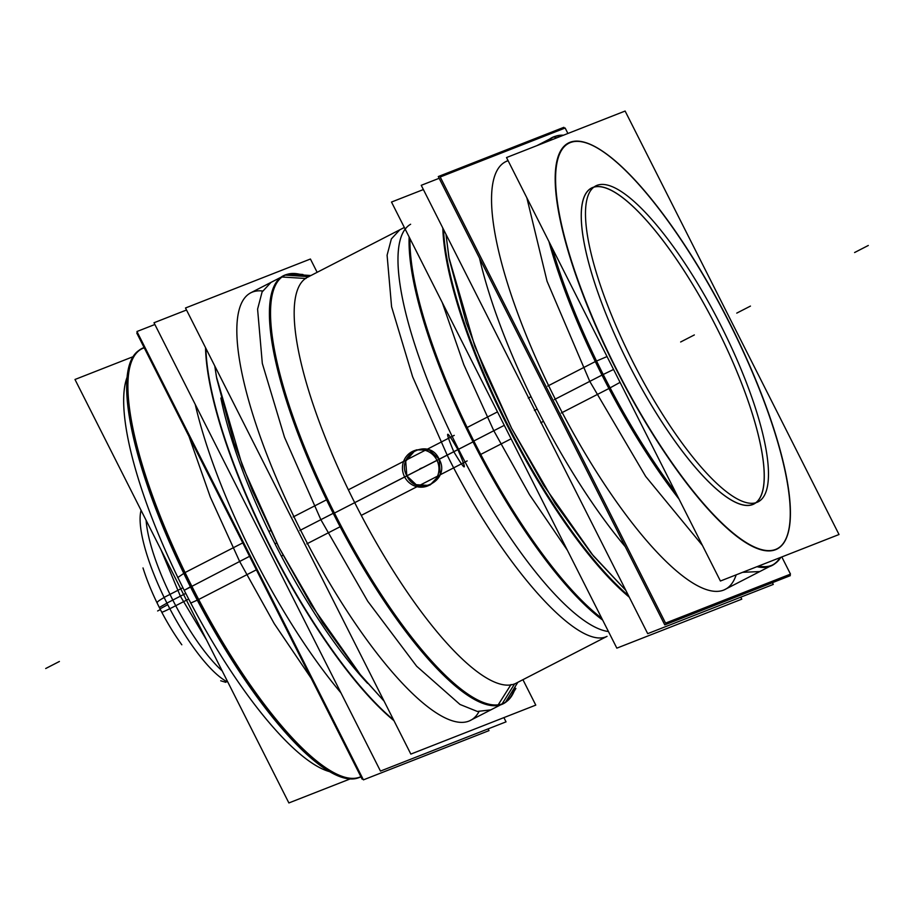 <?xml version="1.0" encoding="UTF-8"?>
<svg xmlns="http://www.w3.org/2000/svg" width="914" height="914" viewBox="0 0 914 914"><rect width="100%" height="100%" fill="white"/><g stroke="black" fill="none" stroke-linecap="round" stroke-linejoin="round"><path stroke-width="1.37" d="M839.018 534.519L625.119 111.051L506.516 157.551L720.415 581.018L839.018 534.519M788.096 533.102A228.169 60.952 62.8 0 0 729.783 323.682A228.169 60.952 -117.2 0 1 775.609 549.622A228.169 60.952 -117.2 0 1 615.75 368.388A228.169 60.952 -117.2 0 1 569.925 142.447A228.169 60.952 -117.2 0 1 729.783 323.682A228.169 60.952 62.8 0 0 587.702 143.418M591.541 188.09A177.602 47.448 62.8 0 0 628.386 363.441A177.602 47.448 62.8 0 0 752.816 504.505A177.602 47.448 62.8 0 0 717.147 328.629A177.602 47.448 62.8 0 0 592.718 187.564A177.602 47.448 62.8 0 0 628.386 363.441A177.602 47.448 62.8 0 0 753.993 503.98M607.045 356.563L596.556 361.03M609.672 355.443A227.929 60.884 62.8 0 0 788.142 532.953A227.929 60.884 62.8 0 0 723.374 310.874M595.3 361.556A240.588 64.277 62.8 0 0 679.068 499.158M756.929 566.703A240.588 64.277 62.8 0 0 775.403 563.298M772.718 564.898A240.348 64.209 62.8 0 0 779.985 557.666A240.348 64.209 -117.2 0 1 757.5 566.474A240.348 64.209 62.8 0 0 772.25 565.149M678.337 497.719A240.348 64.209 -117.2 0 1 602.269 374.957A240.348 64.209 62.8 0 0 678.337 497.719A240.348 64.209 -117.2 0 1 602.269 374.957A240.348 64.209 -117.2 0 1 549.668 242.987A240.348 64.209 62.8 0 0 602.269 374.957A240.348 64.209 -117.2 0 1 549.668 242.987A240.348 64.209 62.8 0 0 602.269 374.957A240.348 64.209 62.8 0 0 678.337 497.719A240.348 64.209 -117.2 0 1 549.668 242.987A240.348 64.209 -117.2 0 0 602.269 374.957A240.348 64.209 -117.2 0 0 678.337 497.719M603.217 374.489L613.557 369.462L603.217 374.489M587.531 143.349A228.169 60.952 62.8 0 0 615.75 368.388A228.169 60.952 62.8 0 0 788.051 533.262M675.812 492.703A240.348 64.209 62.8 0 1 596.522 360.961L595.585 361.441M595.311 361.578L547.669 386.085M758.631 566.04A240.348 64.209 62.8 0 0 773.187 564.658A240.348 64.209 62.8 0 0 780.83 557.334M724.334 589.781L769.474 566.577L759.751 571.57L742.625 572.313M702.443 545.441L645.65 476.4L589.77 381.378L602.943 374.603L589.77 381.378L547.04 281.204L526.852 197.812M563.492 135.215A240.348 64.209 62.8 0 0 553.347 137.18A240.348 64.209 62.8 0 0 548.149 141.224M552.102 247.808A240.348 64.209 62.8 0 0 610.118 387.89L609.181 388.37M548.96 241.582A240.588 64.277 62.8 0 0 608.918 388.519L561.265 413.014M552.41 137.66A240.348 64.209 62.8 0 0 547.372 141.533A240.348 64.209 -117.2 0 1 562.293 135.683A240.348 64.209 62.8 0 0 554.09 136.906M538.095 145.166L549.622 139.088L536.906 145.634M736.273 336.409A227.929 60.884 62.8 0 0 587.828 143.464A227.929 60.884 62.8 0 0 622.583 380.989M620.069 382.36L610.106 387.856M555.735 136.175A240.588 64.277 62.8 0 0 546.721 141.784M567.902 133.478L565.149 128.017L440.217 176.996L665.552 623.108L790.496 574.118L781.813 556.946M736.17 574.837A240.348 64.209 -117.2 0 1 555.289 399.11L601.995 375.094L555.289 399.11A240.348 64.209 -117.2 0 0 736.17 574.837A240.348 64.209 -117.2 0 1 555.289 399.11A240.348 64.209 -117.2 0 1 508.115 160.715A240.348 64.209 62.8 0 0 555.289 399.11A240.348 64.209 62.8 0 0 736.17 574.837A240.348 64.209 -117.2 0 1 555.289 399.11A240.348 64.209 -117.2 0 1 508.115 160.715A240.348 64.209 -117.2 0 0 555.289 399.11L601.995 375.094L555.289 399.11A240.348 64.209 -117.2 0 1 508.115 160.715M543.144 421.514L540.757 422.748M789.707 574.426L790.324 575.649L664.764 624.879L438.286 176.551L563.858 127.32L564.372 128.326M625.279 546.709A241.57 64.528 -117.2 0 1 479.53 258.194A241.57 64.528 62.8 0 0 625.279 546.709A241.57 64.528 -117.2 0 1 479.53 258.194A241.57 64.528 62.8 0 0 625.279 546.709A241.57 64.528 -117.2 0 1 479.53 258.194A241.57 64.528 62.8 0 0 625.279 546.709M772.399 582.686L773.278 584.423L647.706 633.653L421.24 185.314L439.166 178.287M530.68 396.87L528.292 398.093M423.376 189.552L391.5 202.051L616.836 648.152L741.78 599.173L740.763 597.173M506.573 424.165A240.348 64.209 -117.2 0 1 442.822 228.032A240.348 64.209 62.8 0 0 506.573 424.165A240.348 64.209 62.8 0 0 629.289 597.185A240.348 64.209 -117.2 0 1 506.573 424.165A240.348 64.209 -117.2 0 1 442.822 228.032A240.348 64.209 62.8 0 0 506.573 424.165A240.348 64.209 -117.2 0 1 442.822 228.032A240.348 64.209 -117.2 0 0 506.573 424.165A240.348 64.209 62.8 0 0 629.289 597.185A240.348 64.209 -117.2 0 1 506.573 424.165A240.348 64.209 62.8 0 0 629.289 597.185A240.348 64.209 -117.2 0 1 506.573 424.165M443.541 229.46A240.348 64.209 62.8 0 0 514.159 437.246M511.097 438.811L479.77 454.921A240.348 64.209 62.8 0 1 409.152 237M567.4 550.274L529.446 494.611L493.8 430.734L504.288 425.341L493.8 430.734L463.798 364.64L442.262 302.545M409.975 238.623A240.588 64.277 62.8 0 0 473.818 441.005A240.588 64.277 62.8 0 0 601.732 618.252M409.758 238.2A240.348 64.209 62.8 0 0 473.521 441.165A240.348 64.209 62.8 0 0 601.995 618.755A240.348 64.209 -117.2 0 1 473.521 441.165A240.348 64.209 -117.2 0 1 409.758 238.2A240.348 64.209 62.8 0 0 473.521 441.165A240.348 64.209 -117.2 0 1 409.758 238.2A240.348 64.209 -117.2 0 0 473.521 441.165A240.348 64.209 62.8 0 0 601.995 618.755A240.348 64.209 -117.2 0 1 473.521 441.165A240.348 64.209 -117.2 0 0 601.995 618.755M410.626 224.25A228.203 60.964 62.8 0 0 458.52 449.254A228.203 60.964 62.8 0 0 608.438 631.528A228.203 60.964 -117.2 0 1 458.52 449.254A228.203 60.964 -117.2 0 1 403.851 231.036M497.49 411.883L466.174 427.992A240.348 64.209 62.8 0 0 602.669 620.092M500.552 410.317A240.348 64.209 62.8 0 0 628.501 595.62M454.247 435.35L348.348 489.813M514.491 684.038L607.045 636.35C577.991 651.099 501.329 564.201 447.163 455.092L453.767 451.687C466.323 472.618 467.682 471.91 457.868 449.585C445.746 428.483 444.387 429.192 453.767 451.687L447.163 455.092L412.637 376.808L391.58 306.75L387.09 255.212L391.363 238.908L399.818 229.791L404.342 227.472L305.287 278.416M404.034 475.657A18.863 18.166 -111.4 0 0 427.592 485.974A18.863 18.166 -111.4 0 0 436.309 459.068A18.863 18.166 -111.4 0 1 427.592 485.974A18.863 18.166 -111.4 0 1 404.034 475.657M415.082 450.419L405.713 461.239L406.821 475.84L416.178 484.694L428.803 485.448M430.06 485.003L440.251 474.366L439.154 459.205L429.34 450.019L416.293 449.882M627.655 351.284A177.602 47.448 62.8 0 0 758.209 501.809A177.602 47.448 62.8 0 0 716.256 316.552M756.004 502.7A177.602 47.448 62.8 0 0 717.147 328.629A177.602 47.448 62.8 0 0 599.812 186.696M726.31 336.455A177.602 47.448 62.8 0 0 595.757 185.919A177.602 47.448 62.8 0 0 637.709 371.187M437.372 461.182A18.863 18.166 -111.4 0 0 413.825 450.853A18.863 18.166 -111.4 0 0 405.108 477.771A18.863 18.166 -111.4 0 1 413.825 450.853A18.863 18.166 -111.4 0 1 437.372 461.182M467.168 460.919L361.27 515.382M310.874 275.537L288.881 274.006M517.815 682.335L505.339 702.512A240.588 64.277 62.8 0 1 334.547 515.953A240.588 64.277 62.8 0 1 287.27 274.326A240.588 64.277 62.8 0 0 281.329 276.965L305.973 278.496M308.875 276.668A228.203 60.964 62.8 0 0 354.701 502.643A228.203 60.964 62.8 0 0 514.582 683.901L502.106 703.894L514.582 683.901A228.203 60.964 -117.2 0 1 354.701 502.643A228.203 60.964 -117.2 0 1 308.875 276.668A228.203 60.964 62.8 0 0 354.701 502.643A228.203 60.964 -117.2 0 1 308.875 276.668A228.203 60.964 -117.2 0 0 354.701 502.643L404.651 476.948L354.701 502.643A228.203 60.964 62.8 0 0 514.582 683.901L502.106 703.894L514.582 683.901A228.203 60.964 -117.2 0 1 354.701 502.643L460.599 448.18L354.701 502.643A228.203 60.964 -117.2 0 0 514.582 683.901M511.337 695.84A240.348 64.209 -117.2 0 1 502.026 704.02A240.348 64.209 -117.2 0 1 333.633 513.108A240.348 64.209 -117.2 0 1 285.362 275.103L308.715 276.656L285.362 275.103A240.348 64.209 62.8 0 0 333.633 513.108A240.348 64.209 62.8 0 0 502.026 704.02A240.348 64.209 62.8 0 0 503.614 703.3M511.052 684.495L497.787 705.471A240.588 64.277 62.8 0 0 506.87 701.312M299.678 274.246A240.348 64.209 62.8 0 0 284.437 275.48A240.348 64.209 62.8 0 0 341.208 526.19L306.83 543.864M283.774 275.822A240.348 64.209 62.8 0 0 333.633 513.108A240.348 64.209 -117.2 0 1 285.362 275.103L308.715 276.656L285.362 275.103A240.348 64.209 -117.2 0 0 333.633 513.108A240.348 64.209 -117.2 0 1 285.362 275.103M469.899 720.632L500.689 704.808L490.841 709.87L477.325 711.446L459.982 704.454L416.658 666.237L367.725 601.229L320.86 519.678L334.033 512.903L320.86 519.678L284.494 437.223L262.318 363.429L257.588 309.161L262.09 291.989L271.001 282.392L280.838 277.319L250.059 293.154M514.136 691.27A240.348 64.209 62.8 0 1 504.277 702.957A240.348 64.209 62.8 0 1 327.612 499.25L293.223 516.936M317.147 272.315L310.429 259.016L185.496 307.995L410.843 754.096L535.775 705.117L522.934 679.696M478.959 711.686A240.348 64.209 -117.2 0 1 300.569 530.109L333.21 513.325L300.569 530.109A240.348 64.209 -117.2 0 0 478.959 711.686A240.348 64.209 -117.2 0 1 300.569 530.109A240.348 64.209 -117.2 0 1 262.604 290.995A240.348 64.209 62.8 0 0 300.569 530.109A240.348 64.209 62.8 0 0 478.959 711.686A240.348 64.209 -117.2 0 1 300.569 530.109A240.348 64.209 -117.2 0 1 262.604 290.995A240.348 64.209 -117.2 0 0 300.569 530.109L333.21 513.325L300.569 530.109A240.348 64.209 -117.2 0 1 262.604 290.995M283.032 555.289L281.363 556.146M503.9 717.616L506.036 721.854L380.464 771.085L153.998 322.756L186.513 310.006M205.547 347.674A241.57 64.528 62.8 0 0 393.957 720.666A241.57 64.528 62.8 0 1 205.547 347.674A241.57 64.528 62.8 0 0 393.957 720.666A241.57 64.528 62.8 0 1 205.547 347.674A241.57 64.528 62.8 0 0 393.957 720.666A241.57 64.528 62.8 0 1 205.547 347.674M367.599 683.364A220.046 58.782 -117.2 0 1 275.023 543.864L276.702 543.007L275.023 543.864A220.046 58.782 -117.2 0 0 367.599 683.364A220.046 58.782 -117.2 0 1 275.023 543.864A220.046 58.782 -117.2 0 0 367.599 683.364A220.046 58.782 -117.2 0 1 275.023 543.864A220.046 58.782 -117.2 0 1 220.868 398.036A220.046 58.782 -117.2 0 0 275.023 543.864A220.046 58.782 -117.2 0 1 220.868 398.036A220.046 58.782 -117.2 0 0 275.023 543.864A220.046 58.782 -117.2 0 1 220.868 398.036M393.557 719.889A241.57 64.528 -117.2 0 1 205.901 348.394M340.968 692.903A241.57 64.528 -117.2 0 1 195.242 404.411A241.57 64.528 62.8 0 0 340.968 692.903A241.57 64.528 -117.2 0 1 195.242 404.411A241.57 64.528 62.8 0 0 340.968 692.903A241.57 64.528 -117.2 0 1 195.242 404.411A241.57 64.528 62.8 0 0 340.968 692.903M488.11 728.881L488.99 730.629L363.418 779.859L136.94 331.519L154.877 324.493M270.567 530.646L268.91 531.491M362.904 778.842L362.127 779.151L136.78 333.05L137.557 332.742M256.377 569.81L198.681 599.493A240.588 64.277 -117.2 0 1 130.314 365.063A240.588 64.277 -117.2 0 1 144.115 347.56M198.532 599.561L197.321 600.19A240.348 64.209 62.8 0 1 138.962 350.405M311.171 678.268L274.269 623.679L239.628 561.447L249.568 556.329L239.628 561.447L210.334 497.125L189.004 436.424M190.626 603.126L197.287 600.121M326.469 770.651A228.169 60.952 -117.2 0 1 184.217 590.318A228.169 60.952 -117.2 0 0 329.794 771.702A228.169 60.952 -117.2 0 1 184.217 590.318L190.42 586.811L184.217 590.318A228.169 60.952 -117.2 0 1 125.949 380.738M130.234 365.372A240.348 64.209 62.8 0 0 191.609 586.148A240.348 64.209 62.8 0 0 341.459 776.1M350.165 778.922L288.881 802.949L74.982 379.481L132.93 356.757M329.794 771.702A228.169 60.952 -117.2 0 1 184.217 590.318A228.169 60.952 -117.2 0 1 127.023 377.413A228.169 60.952 -117.2 0 0 187.027 595.837A228.169 60.952 -117.2 0 0 329.794 771.702A228.169 60.952 -117.2 0 1 184.217 590.318L249.568 556.329L184.217 590.318A228.169 60.952 -117.2 0 1 127.023 377.413A228.169 60.952 -117.2 0 0 184.217 590.318A228.169 60.952 -117.2 0 1 127.023 377.413M177.727 577.591L183.794 573.409M360.984 776.889A240.588 64.277 -117.2 0 1 341.756 776.215A240.588 64.277 -117.2 0 1 185.062 572.541L242.781 542.882M184.925 572.632L183.714 573.249A240.348 64.209 62.8 0 0 358.711 777.711M141.076 510.332A101.111 27.009 -117.2 0 0 169.833 608.735L188.535 599.127M172.815 600.064A101.111 27.009 -117.2 0 1 146.126 520.329A101.111 27.009 62.8 0 0 172.815 600.064A101.111 27.009 62.8 0 0 222.182 670.899A101.111 27.009 -117.2 0 1 172.815 600.064L185.622 593.472L172.815 600.064A101.111 27.009 -117.2 0 0 222.182 670.899A101.111 27.009 -117.2 0 1 172.815 600.064A101.111 27.009 62.8 0 1 146.126 520.329M160.921 549.622L180.366 596.179L167.193 602.954L180.366 596.179L206.61 640.074M162.246 612.049A20.302 0.697 -27.8 0 0 169.81 608.69M166.942 603.126L159.767 607.227L166.942 603.126M143.007 567.937A82.157 21.947 62.8 0 0 181.829 644.793M157.368 602.383A20.302 1.759 -25.8 0 1 164.166 597.516M227.849 682.107A101.111 27.009 -117.2 0 1 164.109 597.402L182.766 587.816M729.783 323.682A228.169 60.952 -117.2 0 1 775.609 549.622A228.169 60.952 -117.2 0 1 615.75 368.388A228.169 60.952 -117.2 0 1 569.925 142.447A228.169 60.952 -117.2 0 1 729.783 323.682A228.169 60.952 -117.2 0 1 733.314 533.525A228.169 60.952 -117.2 0 1 555.198 180.903A228.169 60.952 -117.2 0 1 729.783 323.682A228.169 60.952 -117.2 0 1 775.609 549.622A228.169 60.952 -117.2 0 1 615.75 368.388A228.169 60.952 -117.2 0 1 569.925 142.447A228.169 60.952 -117.2 0 1 729.783 323.682A228.169 60.952 62.8 0 0 569.925 142.447A228.169 60.952 62.8 0 0 615.75 368.388A228.169 60.952 62.8 0 0 775.609 549.622A228.169 60.952 62.8 0 0 729.783 323.682M628.386 363.441A177.602 47.448 62.8 0 0 752.816 504.505A177.602 47.448 62.8 0 0 717.147 328.629A177.602 47.448 -117.2 0 1 719.901 491.972A177.602 47.448 -117.2 0 1 581.247 217.498A177.602 47.448 -117.2 0 1 717.147 328.629A177.602 47.448 62.8 0 0 592.718 187.564A177.602 47.448 62.8 0 0 628.386 363.441A177.602 47.448 62.8 0 0 752.816 504.505A177.602 47.448 62.8 0 0 717.147 328.629A177.602 47.448 62.8 0 0 592.718 187.564A177.602 47.448 62.8 0 0 628.386 363.441A177.602 47.448 62.8 0 0 752.816 504.505A177.602 47.448 62.8 0 0 717.147 328.629A177.602 47.448 62.8 0 0 592.718 187.564A177.602 47.448 62.8 0 0 628.386 363.441M779.985 557.666A240.348 64.209 -117.2 0 1 757.5 566.474A240.348 64.209 62.8 0 0 779.985 557.666A240.348 64.209 -117.2 0 1 757.5 566.474A240.348 64.209 -117.2 0 0 779.985 557.666M547.372 141.533A240.348 64.209 -117.2 0 1 562.293 135.683A240.348 64.209 62.8 0 0 547.372 141.533A240.348 64.209 -117.2 0 1 562.293 135.683A240.348 64.209 -117.2 0 0 547.372 141.533M534.861 410.237L536.815 409.232L534.861 410.237M504.288 425.341L472.858 441.508L504.288 425.341M439.154 459.205C451.333 480.33 417.001 497.981 406.821 475.84C417.001 497.981 451.333 480.33 439.154 459.205C429.397 436.903 395.065 454.555 406.821 475.84C395.065 454.555 429.397 436.903 439.154 459.205L458.52 449.254L439.154 459.205C429.397 436.903 395.065 454.555 406.821 475.84C417.001 497.981 451.333 480.33 439.154 459.205C429.397 436.903 395.065 454.555 406.821 475.84C417.001 497.981 451.333 480.33 439.154 459.205L458.52 449.254A228.203 60.964 -117.2 0 1 405.165 229.106A228.203 60.964 62.8 0 0 458.52 449.254A228.203 60.964 -117.2 0 1 405.165 229.106A228.203 60.964 -117.2 0 0 458.52 449.254A228.203 60.964 62.8 0 0 608.438 631.528A228.203 60.964 -117.2 0 1 458.52 449.254L439.154 459.205M515.199 686.563A240.348 64.209 -117.2 0 1 502.026 704.02A240.348 64.209 -117.2 0 1 333.633 513.108A240.348 64.209 62.8 0 0 502.026 704.02A240.348 64.209 -117.2 0 1 333.633 513.108A240.348 64.209 -117.2 0 0 502.026 704.02A240.348 64.209 62.8 0 0 515.199 686.563A240.348 64.209 -117.2 0 1 502.026 704.02A240.348 64.209 -117.2 0 0 515.199 686.563M191.609 586.148A240.348 64.209 -117.2 0 1 144.241 347.811A240.348 64.209 62.8 0 0 191.609 586.148A240.348 64.209 -117.2 0 1 144.241 347.811A240.348 64.209 -117.2 0 0 191.609 586.148A240.348 64.209 62.8 0 0 360.881 776.683A240.348 64.209 -117.2 0 1 191.609 586.148A240.348 64.209 -117.2 0 0 360.881 776.683A240.348 64.209 -117.2 0 1 191.609 586.148M608.438 631.528A228.203 60.964 -117.2 0 1 458.52 449.254A228.203 60.964 -117.2 0 0 608.438 631.528M868.3 245.478L854.601 252.527L868.3 245.478M556.695 137.877L553.678 136.837L556.695 137.877M694.343 334.935L680.644 341.985L694.343 334.935M603.206 374.466L554.352 399.589L603.206 374.466M473.041 441.873L334.444 513.074L473.029 441.85M536.815 409.232L534.416 410.466L536.815 409.232M419.949 468.711L423.947 467.145L419.949 468.711M750.451 306.087L736.753 313.125L750.451 306.087M334.296 512.765L299.906 530.451L334.296 512.765M276.702 543.007L275.023 543.864L276.702 543.007M45.7 668.522L59.399 661.473L45.7 668.522M157.631 610.963L160.384 609.547L157.631 610.963M161.104 608.301L167.73 604.68M508.001 160.498L504.494 162.304M625.896 590.467L593.437 555.998L543.544 485.151L511.691 428.46L474.869 346.452L448.877 257.291L445.963 234.27L449.185 259.016L466.289 322.733L484.911 371.347L511.44 427.981L555.004 503.26L591.541 553.69L625.896 590.467M547.829 435.909L521.711 384.211L547.829 435.909M405.108 228.991L403.611 231.425M515.873 688.459L511.097 696.24M302.968 274.486L293.862 273.834M384.074 701.118L360.984 675.537L311.103 604.691L279.238 548L242.416 465.991L216.435 376.831L214.767 365.943L216.744 378.556L233.835 442.285L252.47 490.887L278.998 547.52L322.562 622.8L359.099 673.23L384.074 701.118M144.149 347.628L140.539 349.479M220.72 680.793L225.838 682.324"/></g></svg>
